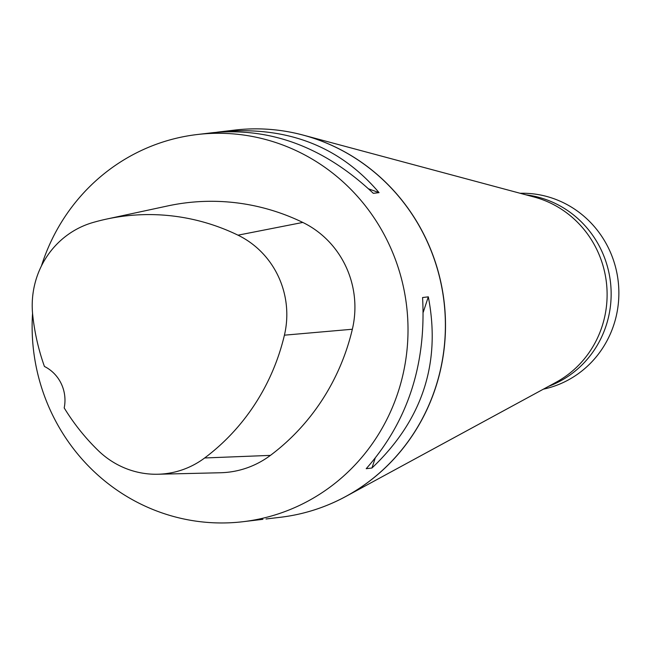 <?xml version="1.0" encoding="UTF-8"?>
<svg xmlns="http://www.w3.org/2000/svg" width="651" height="651" viewBox="0 0 651 651"><rect width="100%" height="100%" fill="white"/><g stroke="black" fill="none" stroke-linecap="round" stroke-linejoin="round"><path stroke-width="0.98" d="M41.444 265.917A194.934 187.846 83.3 0 1 137.084 152.562A194.934 187.846 83.3 0 1 197.155 134.537A194.934 187.846 83.3 0 1 406.615 306.043A194.934 187.846 83.3 0 1 242.978 521.711A194.934 187.846 83.3 0 1 32.55 313.31M371.949 468.012L366.204 468.696C407.502 421.97 426.291 364.91 422.572 297.531L428.317 296.848C441.126 363.16 422.336 420.212 371.949 468.012L375.098 458.442M216.637 132.259L220.193 131.811C286.399 125.651 339.358 145.93 379.053 192.639L373.308 193.323C324.833 147.647 271.573 127.409 213.536 132.601L197.155 134.537M242.978 521.711L262.914 519.319M106.512 219.094L167.722 205.928A222.788 214.684 83.3 0 1 302.788 222.439A92.824 89.447 83.3 0 1 352.354 329.243A222.788 214.684 83.3 0 1 270.425 455.383A92.824 89.447 83.3 0 1 220.445 472.748L157.859 474.237A86.917 83.759 83.3 0 1 98.155 450.484A216.881 208.987 83.3 0 1 64.197 407.917A37.131 35.781 83.3 0 0 44.431 366.464A216.881 208.987 83.3 0 1 32.721 315.068A86.917 83.759 83.3 0 1 92.808 222.552A216.881 208.987 83.3 0 1 106.512 219.094A216.881 208.987 83.3 0 1 237.997 235.174A86.917 83.759 83.3 0 1 284.414 335.175A216.881 208.987 83.3 0 1 204.658 457.97A86.917 83.759 83.3 0 1 157.859 474.237M368.678 188.88L379.053 192.639M428.317 296.848L423.264 312.179M543.365 389.176A99.017 95.412 -96.7 0 0 565.556 381.396A99.017 95.412 -96.7 0 0 616.009 268.993A99.017 95.412 -96.7 0 0 520.182 193.282M266.015 518.985L280.361 517.285A194.934 187.846 -96.7 0 0 340.432 499.252A194.934 187.846 -96.7 0 0 437.562 269.644A194.934 187.846 -96.7 0 0 234.539 130.11L220.193 131.811M237.997 235.174L302.788 222.439M284.414 335.175L352.354 329.243M204.658 457.97L270.425 455.383M268.375 129.289A194.909 187.822 83.3 0 1 303.154 135.099A194.909 187.822 83.3 0 1 444.104 301.608A194.909 187.822 83.3 0 1 345.917 496.42A194.909 187.822 83.3 0 1 340.554 499.219A194.909 187.822 83.3 0 1 313.448 510.181M548.647 386.312A99.017 95.412 -96.7 0 0 557.842 382.308A99.017 95.412 -96.7 0 0 609.702 276.781A99.017 95.412 -96.7 0 0 525.984 194.844M280.361 517.285C303.488 514.51 325.337 507.552 345.917 496.42L556.06 382.283A99.937 96.299 -96.7 0 0 606.398 282.396A99.937 96.299 -96.7 0 0 534.129 197.025L303.154 135.099C280.54 129.077 257.674 127.417 234.539 130.11"/></g></svg>
